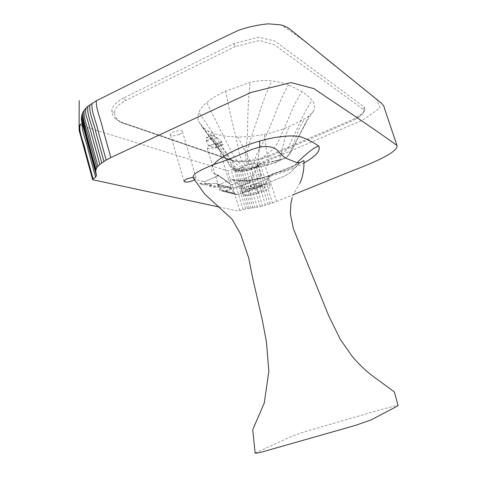 <?xml version="1.0" encoding="UTF-8"?>
<svg xmlns="http://www.w3.org/2000/svg" width="477" height="477" viewBox="0 0 477 477"><rect width="100%" height="100%" fill="white"/><g stroke="black" fill="none" stroke-linecap="round" stroke-linejoin="round"><path stroke-width="0.36" stroke-dasharray="2.38 1.79" d="M228.006 189.709C223.743 191.235 221.054 191.551 219.945 190.645C219.11 188.779 230.707 185.547 230.904 187.407C230.934 188.105 229.968 188.868 228.006 189.709M215.246 147.238C217.178 146.356 218.108 145.509 218.043 144.68C217.733 142.474 206.219 145.604 207.167 147.864C208.336 148.997 211.031 148.788 215.246 147.238M192.994 177.378C194.837 177.247 195.88 177.462 196.107 178.034L194.389 179.954M179.59 134.359C181.582 133.429 182.524 132.493 182.417 131.557C181.999 128.951 169.341 132.207 170.48 134.878C171.887 136.267 174.922 136.094 179.59 134.359M217.303 137.781L221.727 141.609L223.003 144.764L219.527 143.929L216.355 142.522L212.688 138.545L211.257 135.426L217.303 137.781L212.849 139.785L207.054 137.603L206.267 137.698L206.434 141.365C207.251 143.708 208.282 145.217 209.534 145.884L215.3 147.959L216.039 147.858L215.86 144.227C215.067 141.937 214.066 140.459 212.849 139.785M240.414 170.975L239.281 169.872L239.722 168.846L241.344 167.433L245.238 165.4L253.949 162.991L258.737 163.122C259.81 163.617 259.995 164.303 259.279 165.191L256.173 167.505L251.606 169.472L246.609 170.808L242.602 171.237L240.414 170.975C236.926 170.217 234.821 169.562 234.1 169.007L234.094 169.007C232.221 167.773 236.324 167.171 231.905 161.429L219.527 143.929M246.609 170.808L245.309 170.086L244.904 169.299L251.188 168.047C255.189 166.884 248.559 158.716 246.347 153.499L237.808 136.953C245.762 137.12 254.646 136.243 264.455 134.329C272.981 132.564 281.281 129.953 289.366 126.494L304.636 118.868L309.114 115.911L313.741 110.807C315.208 106.806 314.677 103.294 312.155 100.271C309.603 97.219 306.18 94.357 301.905 91.685L288.633 84.876C284.077 83.046 278.431 81.728 271.693 80.929C265.832 80.029 258.606 80.506 250.014 82.366L225.687 91.137C217.804 94.673 211.472 98.465 206.684 102.507C202.671 106.037 200.084 109.358 198.933 112.465C197.74 115.708 197.603 118.618 198.521 121.194L202.326 127.061L208.121 131.103L211.573 132.672C218.538 135.367 227.285 136.792 237.808 136.953M214.495 136.804L211.573 132.672M239.818 170.712C235.572 169.717 233.11 168.882 232.436 168.208L232.4 168.178C230.88 166.861 233.527 165.632 228.698 159.67L216.355 142.522M253.949 162.991C256.566 150.225 260.722 150.064 267.543 132.212C274.794 116.597 279.027 100.772 288.633 84.876M248.851 164.112L248.123 161.393C246.943 156.432 247.044 151.519 248.416 146.66C250.842 138.294 254.253 127.919 258.653 115.547C261.909 104.135 266.255 92.598 271.693 80.929M247.664 164.487L246.591 161.87C243.574 152.491 247.712 145.419 247.593 128.683C247.682 113.604 248.487 98.167 250.014 82.366M245.238 165.4L243.443 163.051C237.922 154.614 239.12 148.639 234.97 133.292C231.446 119.483 228.352 105.429 225.687 91.137M243.079 166.401L240.658 164.362C232.985 156.993 232.078 152.318 224.888 138.801L206.684 102.507M241.344 167.433C229.371 160.105 230.045 157.601 221.239 145.372L198.933 112.465M239.722 168.846L236.371 167.528C226.295 162.711 228.721 160.946 219.557 149.629L198.521 121.194M256.173 167.505L257.836 165.638C259.548 164.291 262.219 163.307 265.862 162.681L271.461 161.709L284.733 158.352L287.202 156.814C294.864 144.853 296.622 130.424 304.636 118.868M284.733 158.352L271.461 161.709M256.382 167.385L258.051 165.537C259.786 164.148 262.451 163.188 266.053 162.657C273.53 162.073 280.291 160.338 286.349 157.458C292.657 151.65 295.239 141.955 299.932 134.502C303.521 126.453 308.124 118.558 313.741 110.807M259.279 165.191C267.12 154.852 285.091 159.926 290.26 142.951C297.791 128.766 302.4 114.414 312.155 100.271M251.606 169.472L252.142 167.773L266.804 165.525C271.174 163.265 266.762 155.341 266.715 150.362C265.427 144.561 264.669 139.212 264.455 134.329M123.686 97.94C115.309 102.668 111.368 107.194 111.868 111.511C111.952 113.991 112.924 116.185 114.778 118.093L120.18 121.742L232.192 160.177C236.497 161.113 242.012 161.22 248.744 160.505C255.332 159.861 262.195 158.143 269.314 155.353L343.756 123.382C354.489 119.226 364.124 113.502 365 109.269L364.297 107.098L274.764 41.004L258.343 37.2L233.652 43.675L123.686 97.94L125.624 100.468C117.849 104.857 114.176 109.054 114.599 113.061L111.868 111.511M114.599 113.061C114.778 117.235 117.402 120.508 122.476 122.875L120.919 122.452L120.18 121.742M122.476 122.875L232.991 160.844L232.192 160.177M234.004 161.065C238.148 161.953 243.461 162.049 249.948 161.351L248.744 160.505M249.948 161.351L254.73 160.701L269.189 156.545L269.314 155.353M269.189 156.545L353.546 120.246C361.995 115.75 365.233 112.107 363.247 109.316L274.609 44.939L259.577 40.467L235.286 46.555L233.652 43.675M235.286 46.555L125.624 100.468M363.247 109.316L364.297 107.098M83.105 126.202C148.884 146.403 191.408 160.35 227.69 170.742L234.41 169.043L243.598 168.071L250.705 166.706L263.841 162.407L362.538 120.21L380.145 107.909L376.747 99.633L337.597 67.972C321.701 55.881 306.037 40.336 280.875 24.905M79.981 124.914L82.801 126.107M82.646 122.559L82.122 123.054L83.153 118.177L83.594 120.52L82.282 123.203M83.314 111.725L82.569 114.546L83.153 118.177M218.883 206.982L229.02 209.141C232.865 209.522 234.29 211.216 239.782 210.548L245.727 208.968L260.144 206.624L272.504 202.981L260.138 163.82M272.504 202.981L276.457 201.527C272.611 188.308 268.408 175.268 263.841 162.407M276.457 201.527L293.206 194.741M96.372 174.689L82.449 124.109L83.475 119.244M82.461 124.223L83.594 120.52M79.659 125.582L80.017 125.022M239.782 210.548L227.69 170.742M243.067 209.546L231.16 169.693M245.727 208.968C241.35 195.749 237.576 182.441 234.41 169.043M247.545 208.693C244.039 195.224 238.399 182.494 236.407 168.81M209.29 186.298L211.031 184.384C210.166 183.406 207.602 183.532 203.351 184.76C208.008 184.891 210.703 185.225 211.442 185.762L209.29 186.298L212.873 187.228L228.572 186.859L230.093 187.24L235.399 194.443L237.832 194.658L225.204 191.42L250.288 182.262L249.841 180.801L250.407 182.297C245.512 184.092 242.936 185.249 242.68 185.768L240.688 188.004L240.778 188.546C242.924 189.59 245.285 189.87 247.855 189.375L256.238 187.777L262.129 185.809L261.807 184.408C260.627 186.239 258.6 186.429 255.732 184.987L251.951 184.748L243.52 188.171L231.601 179.257L212.873 187.228M203.351 184.76L199.589 183.782L215.699 183.377L217.256 183.77L222.705 191.199L225.204 191.42L250.288 182.262L249.841 180.801L250.407 182.297C245.512 184.092 242.936 185.249 242.68 185.768L240.688 188.004L240.778 188.546C242.924 189.59 245.285 189.87 247.855 189.375L256.238 187.777L262.129 185.809L261.807 184.408C260.627 186.239 258.6 186.429 255.732 184.987L251.951 184.748L243.52 188.171L231.601 179.257L217.613 185.207C225.424 187.175 226.706 188.427 234.404 187.276C242.68 185.827 246.758 184.14 259.375 178.732C249.292 180.652 241.153 181.111 234.958 180.109L231.601 179.257L239.532 180.67L249.715 180.085L254.73 179.286C261.533 177.885 266.715 176.55 270.268 175.292L271.657 174.749L273.005 175.447C257.759 179.823 245.083 181.379 234.958 180.109L239.532 180.67L249.715 180.085L254.73 179.286C261.533 177.885 266.715 176.55 270.268 175.292L291.59 166.592C296.772 164.499 303.378 160.701 303.879 160.355L302.901 161.041M260.132 191.027C253.83 193.28 249.906 193.775 248.362 192.517C247.164 189.834 264.556 184.808 264.789 187.491C264.789 188.54 263.238 189.715 260.132 191.027C253.83 193.28 249.906 193.775 248.362 192.517C247.164 189.834 264.556 184.808 264.789 187.491C264.789 188.54 263.238 189.715 260.132 191.027M253.15 168.274C256.232 166.932 257.753 165.686 257.711 164.529C257.389 161.554 240.074 166.521 241.362 169.52C242.96 170.963 246.889 170.545 253.15 168.274M199.589 183.782L218.812 175.512L214.686 173.998C210.959 171.887 210.679 168.721 213.851 164.499C210.679 168.721 210.959 171.887 214.686 173.998L222.789 178.291L230.749 184.504C231.971 185.1 233.79 184.355 236.198 182.28L240.199 181.069L242.495 181.111C244.212 182.077 246.657 181.97 249.841 180.801C244.993 182.965 241.803 180.586 241.362 181.016L236.198 182.28C233.79 184.355 231.977 185.1 230.749 184.504L227.565 182.208C221.531 177.593 217.238 174.856 214.686 173.998C217.238 174.856 221.531 177.593 227.565 182.208L222.789 178.291L230.713 184.48L222.789 178.291L216.713 174.88L218.812 175.512L221.245 177.337L218.812 175.512L204.454 181.689L205.605 183.633L215.699 183.377L217.256 183.77L222.705 191.199L225.204 191.42L237.832 194.658L262.249 185.845L261.807 184.408L262.249 185.845L237.832 194.658L235.399 194.443L222.705 191.199L235.399 194.443L234.213 193.286L221.489 190.007L234.213 193.286L231.25 188.379L218.448 184.945L231.25 188.379L230.093 187.24L215.699 183.377L228.572 186.859L218.734 187.091L217.613 185.207M304.243 162.824C295.162 167.779 284.745 171.982 273.005 175.447M255.726 184.706L256.238 183.508L265.105 184.176L270.268 175.292C274.913 173.867 286.111 168.894 288.561 167.934L299.365 163.331L293.003 169.872L299.365 163.331L288.287 168.053C286.218 168.846 274.889 173.878 270.268 175.292L265.123 184.158L281.031 177.551C282.414 177.05 289.628 173.962 293.003 169.872C291.042 172.632 284.477 176.263 282.098 177.11L265.105 184.176L256.238 183.508L265.343 179.799L268.074 178.07L268.08 179.185C268.432 175.315 272.617 172.829 280.649 171.726C288.042 170.247 293.51 167.236 297.058 162.699C293.51 167.236 288.042 170.247 280.649 171.726C272.617 172.829 268.432 175.315 268.08 179.185L270.292 186.161C269.487 188.409 265.48 190.758 258.278 193.203C249.757 195.677 244.623 196.005 242.876 194.175L242.817 193.865C243.413 191.653 247.414 189.274 254.825 186.728C262.94 184.36 268.032 183.955 270.101 185.505C268.032 183.955 262.94 184.36 254.825 186.728C249.674 176.204 252.756 173.109 256.805 169.389L259.691 147.095L256.805 169.389C252.756 173.109 249.674 176.204 254.825 186.728C247.414 189.274 243.413 191.653 242.817 193.865L240.688 188.004L242.876 194.175C244.623 196.005 249.757 195.677 258.278 193.203L256.238 187.777L258.278 193.203C265.48 190.758 269.487 188.409 270.292 186.161L268.074 179.286L268.074 178.07L265.027 179.96L256.238 183.508L255.726 184.706M250.139 186.626L250.413 185.636L251.826 186.364L250.139 186.626L250.771 186.805L250.413 185.636M256.364 178.75C259.458 177.42 260.991 176.204 260.973 175.101C260.686 172.257 243.336 177.253 244.582 180.109C246.156 181.463 250.085 181.016 256.364 178.75M250.771 186.805L251.826 186.364M230.713 184.48L228.137 182.631L230.713 184.48M205.605 183.633L218.734 187.091M259.375 178.732L271.377 174.755M193.328 178.088C194.735 179.143 198.444 180.342 204.454 181.689M255.141 453.078L291.322 436.491L304.32 431.834L378.529 410.309L395.379 405.778L398.08 405.48M234.046 170.527L232.681 169.699L237.504 171.231L235.322 171.07L232.681 169.699M237.504 171.231L233.414 170.211M215.86 144.227L221.727 141.609M216.069 144.907L222.139 142.194M215.3 147.959L222.294 144.847M209.534 145.884L216.665 142.695M206.434 141.365L212.688 138.545M207.054 137.603L211.621 135.534M206.225 140.667L212.265 137.948M239.281 169.872C232.71 167.892 229.354 166.223 229.222 164.869L226.241 159.372L201.771 126.5M211.257 135.426L208.121 131.103M254.319 168.411L255.666 166.556C259.387 163.587 272.099 165.304 277.483 161.739L277.501 161.721C281.645 157.446 281.412 149.718 283.618 144.102C284.799 137.847 286.713 131.98 289.366 126.494M258.737 163.122C266.655 150.333 273.542 154.631 280.273 136.869C287.703 121.915 292.162 106.77 301.905 91.685M265.474 205.241L253.531 165.96M267.991 204.49L255.887 165.263M270.322 203.733L258.075 164.547M82.187 114.194L82.843 112.942M81.43 117.795L82.569 114.546M81.489 120.276L82.604 115.822M95.817 172.847L81.817 122.023L82.831 117.026M96.086 173.795L82.503 124.33M249.209 208.485C245.703 195.039 240.086 182.327 238.071 168.667M250.968 208.264C247.468 194.837 241.839 182.148 239.836 168.506M252.893 207.996C249.334 194.598 243.884 181.916 241.672 168.321M254.885 207.68C250.503 194.568 246.746 181.367 243.598 168.071M257.431 207.209C253.12 194.109 249.31 180.938 246.001 167.695M260.144 206.624L248.547 167.2M262.451 206.064L250.705 166.706M235.322 171.07L234.583 170.7M219.945 190.645L207.167 147.864M230.904 187.407L218.043 144.68M184.074 181.445L170.48 134.878M196.107 178.034L182.417 131.557M223.003 144.764L216.039 147.858M211.084 135.516L206.267 137.698M232.4 168.178L238.989 170.581L242.602 171.237M252.142 167.773L244.898 169.305L241.553 169.383L249.227 168.566M229.21 164.845L226.134 159.223M202.326 127.061L226.241 159.372M229.222 164.869C230.003 166.27 231.077 167.385 232.436 168.208M252.13 167.785L257.83 165.638M266.804 165.525L277.483 161.739L287.202 156.814M309.114 115.911L292.663 148.258C290.69 153.6 287.023 157.332 287.035 156.945M285.89 157.732L286.349 157.458M305.691 123.293L292.663 148.258M257.979 165.608L258.91 165.096M249.37 168.542L266.637 165.597M114.778 118.093L120.711 122.315M120.919 122.452L232.782 160.737M232.991 160.844C237.54 161.882 243.157 162.049 249.841 161.339M249.805 161.339L254.724 160.701M365 109.269C364.023 111.952 363.158 113.55 362.419 114.057L360.737 115.637L353.546 120.246M81.8 121.939L82.127 123.084M82.461 124.163L82.539 122.738M211.031 184.384L211.442 185.762M244.582 180.109L241.362 169.52M260.973 175.101L257.711 164.529M251.951 184.748L256.238 183.508L251.951 184.748M243.52 188.171C243.884 188.653 249.083 188.659 252.577 187.926C255.404 187.539 259.583 186.292 265.105 184.176C259.583 186.292 255.404 187.539 252.577 187.926C249.083 188.659 243.884 188.653 243.52 188.171M240.778 188.546L242.876 194.175L240.778 188.546M300.021 183.043C296.056 189.363 293.456 194.222 292.21 197.615M236.294 171.273L234.63 170.724"/><path stroke-width="0.72" d="M194.389 179.954L193.161 180.556C188.439 182.262 185.41 182.554 184.074 181.445C184.694 179.596 187.664 178.243 192.994 177.378M82.122 123.054L79.981 124.914M293.206 194.741L352.724 170.623C372.567 163.11 398.76 152.038 396.983 145.437L384.325 107.963C384.367 106.991 383.484 105.483 381.672 103.426L291.137 30.146C288.49 27.827 285.067 26.08 280.875 24.905L268.688 23.85C258.939 24.589 248.863 26.742 238.464 30.319C219.605 39.197 201.479 48.082 184.098 56.966L96.324 100.784L88.006 106.222L85.627 108.434L83.314 111.725M396.983 145.437C380.795 133.745 357.702 117.92 327.699 97.964L313.836 88.597L291.018 82.581L250.795 92.526L110.819 157.547L102.728 128.504C100.802 119.345 95.704 108.267 96.324 100.784M110.819 157.547L106.186 160.045L98.155 131.092C96.372 121.897 90.898 111.087 92.061 103.312M106.186 160.045L99.806 164.41L96.837 167.624L95.638 170.671L96.437 175.661L82.461 124.223M96.437 175.661L95.609 177.116L88.132 149.844C86.45 140.977 81.442 131.425 82.282 123.203M95.609 177.116L93.11 178.97L85.568 151.4C84.012 142.545 78.472 132.552 80.094 124.73M93.11 178.97L92.8 179.257C87.732 161.625 83.153 144.287 79.063 127.24L79.659 125.582M92.8 179.257L92.669 179.722L218.883 206.982M302.901 161.041C301.053 162.448 299.109 162.997 297.058 162.699L287.536 158.924C284.262 157.631 281.001 154.84 277.739 150.559C273.679 146.88 267.663 145.724 259.691 147.095L252.351 149.253L246.12 151.972C238.464 155.568 224.679 161.053 213.851 164.499C219.581 156.879 239.096 146.958 259.607 141.085C275.557 136.446 293.588 134.508 301.607 137.078C308.679 139.91 314.426 142.957 318.851 146.218C320.771 150.672 315.899 156.212 304.243 162.824M297.058 162.699C304.296 155.574 314.754 146.379 318.851 146.218M259.691 147.095L259.607 141.085M213.851 164.499C196.548 171.559 192.1 174.624 193.328 178.088L204.681 194.061L232.186 219.301L240.623 234.153L248.696 257.896L252.577 277.554L262.517 321.087L266.381 341.604L268.861 371.267L264.258 403.053L252.727 429.717L255.141 453.078C255.523 453.365 257.872 452.983 262.177 451.934L355.389 425.418L371.07 419.939L397.466 406.046L398.08 405.48L394.372 391.921L373.39 376.532C366.014 371.136 358.877 364.315 351.966 356.057L340.387 339.499L328.742 315.887L293.313 228.507L290.314 213.446L290.934 203.381L292.21 197.615M103.926 161.411L95.925 132.523C94.202 123.304 88.579 112.632 89.962 104.725M101.78 162.866L93.82 134.043C92.156 124.807 86.379 114.295 88.006 106.222M99.806 164.41L87.392 119.405C85.604 115.178 85.21 111.32 86.212 107.832M97.916 166.246L90.129 137.966C88.436 128.754 83.034 118.91 84.179 110.33L84.518 109.758M96.837 167.624L89.205 139.862C87.321 130.752 82.76 121.319 82.867 112.578L83.564 111.224M95.996 169.216C90.702 151.03 85.979 133.089 81.817 115.392L82.187 114.194M95.638 170.671L81.43 117.795M95.621 171.786L81.472 120.079M85.627 108.434L82.867 112.572L81.817 115.392L81.412 118.153M81.412 118.23L81.472 120.103M81.489 120.276L81.817 122.023M80.064 124.759L79.104 127.019M92.669 179.722L79.093 130.263L79.188 100.575L79.063 127.24M303.879 160.355C304.278 168.631 302.996 176.192 300.021 183.043"/></g></svg>
